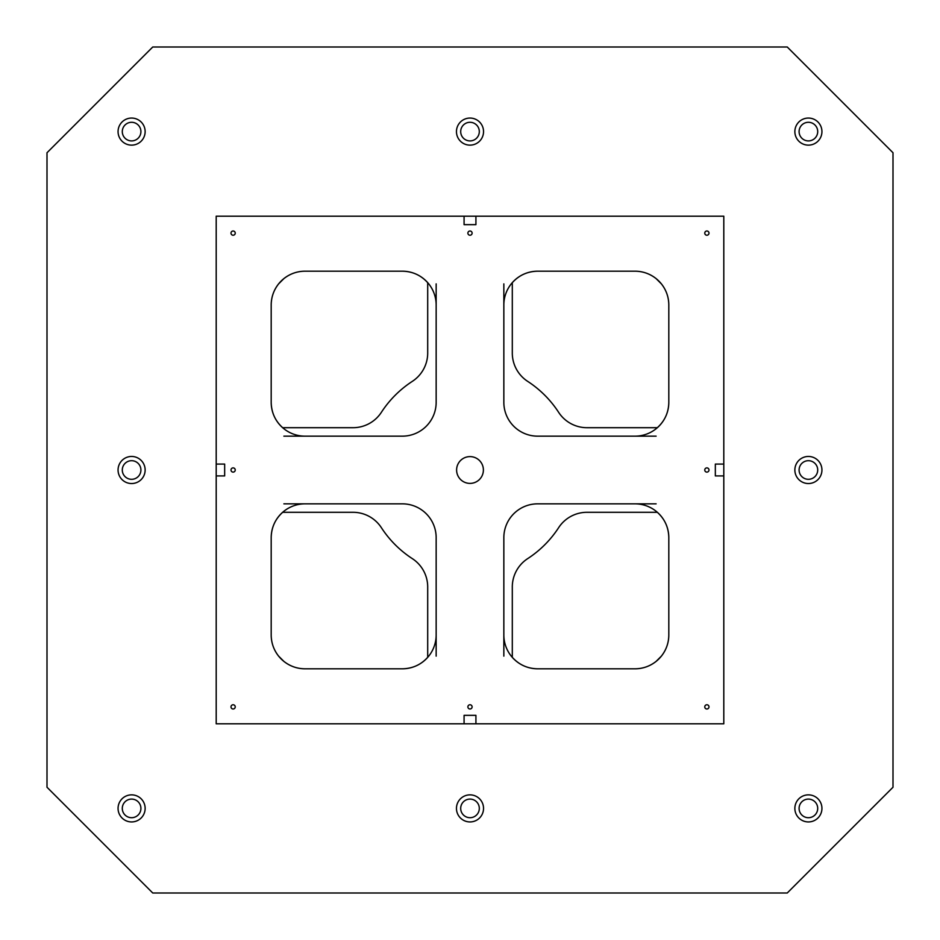 <?xml version="1.0" encoding="UTF-8"?>
<svg xmlns="http://www.w3.org/2000/svg" width="940" height="940" viewBox="0 0 940 940"><rect width="100%" height="100%" fill="white"/><g stroke="black" fill="none" stroke-linecap="round" stroke-linejoin="round"><path stroke-width="1.41" d="M723.8 723.8L723.8 216.2L216.2 216.2L216.2 723.8L723.8 723.8M152.75 893L47 787.25L47 152.75L152.75 47L787.25 47L893 152.75L893 787.25L787.25 893L152.75 893M723.8 464.078L715.34 464.078L715.34 475.922L723.8 475.922M464.078 216.2L464.078 224.66L475.922 224.66L475.922 216.2M216.2 475.922L224.66 475.922L224.66 464.078L216.2 464.078M475.922 723.8L475.922 715.34L464.078 715.34L464.078 723.8M470 483.395A13.395 13.395 0 0 1 458.403 463.303A13.395 13.395 0 0 1 481.597 463.303A13.395 13.395 0 0 1 470 483.395M233.12 708.995A2.115 2.115 0 0 1 231.287 705.823A2.115 2.115 0 0 1 234.953 705.823A2.115 2.115 0 0 1 233.12 708.995M706.88 472.115A2.115 2.115 0 0 1 705.047 468.943A2.115 2.115 0 0 1 708.713 468.943A2.115 2.115 0 0 1 706.88 472.115M706.88 708.995A2.115 2.115 0 0 1 705.047 705.823A2.115 2.115 0 0 1 708.713 705.823A2.115 2.115 0 0 1 706.88 708.995M706.88 235.235A2.115 2.115 0 0 1 705.047 232.062A2.115 2.115 0 0 1 708.713 232.062A2.115 2.115 0 0 1 706.88 235.235M470 235.235A2.115 2.115 0 0 1 468.167 232.062A2.115 2.115 0 0 1 471.833 232.062A2.115 2.115 0 0 1 470 235.235M233.12 235.235A2.115 2.115 0 0 1 231.287 232.062A2.115 2.115 0 0 1 234.953 232.062A2.115 2.115 0 0 1 233.12 235.235M233.12 472.115A2.115 2.115 0 0 1 231.287 468.943A2.115 2.115 0 0 1 234.953 468.943A2.115 2.115 0 0 1 233.12 472.115M470 708.995A2.115 2.115 0 0 1 468.167 705.823A2.115 2.115 0 0 1 471.833 705.823A2.115 2.115 0 0 1 470 708.995M271.19 537.68L271.19 634.97A33.84 33.84 0 0 0 305.03 668.81L402.32 668.81A33.84 33.84 0 0 0 436.16 634.97L436.16 537.68A33.84 33.84 0 0 0 402.32 503.84A33.84 33.84 0 0 1 436.16 537.68A33.84 33.84 0 0 0 402.32 503.84L305.03 503.84A33.84 33.84 0 0 0 271.19 537.68C271.401 526.964 275.632 518.163 283.88 511.266L283.88 512.3L282.623 512.323M503.84 656.12L503.84 634.97A33.84 33.84 0 0 0 537.68 668.81L634.97 668.81A33.84 33.84 0 0 0 668.81 634.97L668.81 537.68A33.84 33.84 0 0 0 634.97 503.84L656.12 503.84M503.84 634.97L503.84 537.68A33.84 33.84 0 0 1 537.68 503.84L634.97 503.84M503.84 305.03L503.84 402.32A33.84 33.84 0 0 0 537.68 436.16A33.84 33.84 0 0 1 503.84 402.32A33.84 33.84 0 0 0 537.68 436.16L634.97 436.16A33.84 33.84 0 0 0 668.81 402.32L668.81 305.03A33.84 33.84 0 0 0 634.97 271.19L537.68 271.19A33.84 33.84 0 0 0 503.84 305.03L503.84 283.88M283.88 436.16L402.32 436.16A33.84 33.84 0 0 0 436.16 402.32L436.16 283.88M305.03 436.16A33.84 33.84 0 0 1 271.19 402.32L271.19 305.03A33.84 33.84 0 0 1 305.03 271.19L402.32 271.19A33.84 33.84 0 0 1 436.16 305.03M271.19 305.03C271.272 297.111 273.752 290.061 278.616 283.88L283.88 278.616C290.049 273.752 297.099 271.272 305.03 271.19M402.32 271.19C413.036 271.401 421.837 275.632 428.734 283.88L427.7 283.88L427.677 282.623M668.81 402.32C668.599 413.036 664.368 421.837 656.12 428.734L656.12 427.7L586.995 427.7A33.84 33.84 0 0 1 558.63 412.319A105.75 105.75 0 0 0 527.681 381.37A33.84 33.84 0 0 1 512.3 353.005L512.3 283.88L511.266 283.88C518.116 275.655 526.917 271.425 537.68 271.19M634.97 271.19C642.889 271.272 649.939 273.752 656.12 278.616L661.384 283.88C666.249 290.049 668.728 297.099 668.81 305.03M436.16 402.32A33.84 33.84 0 0 1 402.32 436.16A33.84 33.84 0 0 0 436.16 402.32M305.03 668.81C297.111 668.728 290.061 666.249 283.88 661.384L278.616 656.12C273.752 649.951 271.272 642.901 271.19 634.97M282.623 427.677L283.88 427.7L283.88 428.734C275.655 421.884 271.425 413.083 271.19 402.32M668.81 634.97C668.728 642.889 666.249 649.939 661.384 656.12L656.12 661.384C649.951 666.249 642.901 668.728 634.97 668.81M537.68 668.81C526.964 668.599 518.163 664.368 511.266 656.12L512.3 656.12L512.323 657.377M427.677 657.377L427.7 656.12L428.734 656.12C421.884 664.345 413.083 668.575 402.32 668.81M512.3 656.12L512.3 586.995A33.84 33.84 0 0 1 527.681 558.63A105.75 105.75 0 0 0 558.63 527.681A33.84 33.84 0 0 1 586.995 512.3L656.12 512.3L656.12 511.266C664.345 518.116 668.575 526.917 668.81 537.68M475.922 715.34L464.078 715.34L475.922 715.34M715.34 464.078L715.34 475.922L715.34 464.078M464.078 224.66L475.922 224.66L464.078 224.66M131.6 483.536A13.536 13.536 0 0 1 119.873 463.232A13.536 13.536 0 0 1 143.327 463.232A13.536 13.536 0 0 1 131.6 483.536M808.4 483.536A13.536 13.536 0 0 1 796.673 463.232A13.536 13.536 0 0 1 820.127 463.232A13.536 13.536 0 0 1 808.4 483.536M131.6 821.936A13.536 13.536 0 0 1 119.873 801.632A13.536 13.536 0 0 1 143.327 801.632A13.536 13.536 0 0 1 131.6 821.936M131.6 145.136A13.536 13.536 0 0 1 119.873 124.832A13.536 13.536 0 0 1 143.327 124.832A13.536 13.536 0 0 1 131.6 145.136M470 821.936A13.536 13.536 0 0 1 458.274 801.632A13.536 13.536 0 0 1 481.727 801.632A13.536 13.536 0 0 1 470 821.936M808.4 821.936A13.536 13.536 0 0 1 796.673 801.632A13.536 13.536 0 0 1 820.127 801.632A13.536 13.536 0 0 1 808.4 821.936M808.4 145.136A13.536 13.536 0 0 1 796.673 124.832A13.536 13.536 0 0 1 820.127 124.832A13.536 13.536 0 0 1 808.4 145.136M470 145.136A13.536 13.536 0 0 1 458.274 124.832A13.536 13.536 0 0 1 481.727 124.832A13.536 13.536 0 0 1 470 145.136M224.66 475.922L224.66 464.078L224.66 475.922M512.3 283.88L512.323 282.623M656.12 512.3L657.377 512.323M656.12 427.7L657.377 427.677M283.88 427.7L353.005 427.7A33.84 33.84 0 0 0 381.37 412.319A105.75 105.75 0 0 1 412.319 381.37A33.84 33.84 0 0 0 427.7 353.005L427.7 283.88M427.7 656.12L427.7 586.995A33.84 33.84 0 0 0 412.319 558.63A105.75 105.75 0 0 1 381.37 527.681A33.84 33.84 0 0 0 353.005 512.3L283.88 512.3M436.16 656.12L436.16 634.97M503.84 537.68A33.84 33.84 0 0 1 537.68 503.84A33.84 33.84 0 0 0 503.84 537.68M634.97 436.16L656.12 436.16M283.88 503.84L305.03 503.84M460.694 131.6A9.306 9.306 0 0 1 474.653 123.54A9.306 9.306 0 0 1 474.653 139.661A9.306 9.306 0 0 1 460.694 131.6M799.094 131.6A9.306 9.306 0 0 1 813.053 123.54A9.306 9.306 0 0 1 813.053 139.661A9.306 9.306 0 0 1 799.094 131.6M799.094 808.4A9.306 9.306 0 0 1 813.053 800.34A9.306 9.306 0 0 1 813.053 816.461A9.306 9.306 0 0 1 799.094 808.4M460.694 808.4A9.306 9.306 0 0 1 474.653 800.34A9.306 9.306 0 0 1 474.653 816.461A9.306 9.306 0 0 1 460.694 808.4M122.294 131.6A9.306 9.306 0 0 1 136.253 123.54A9.306 9.306 0 0 1 136.253 139.661A9.306 9.306 0 0 1 122.294 131.6M122.294 808.4A9.306 9.306 0 0 1 136.253 800.34A9.306 9.306 0 0 1 136.253 816.461A9.306 9.306 0 0 1 122.294 808.4M799.094 470A9.306 9.306 0 0 1 813.053 461.94A9.306 9.306 0 0 1 813.053 478.061A9.306 9.306 0 0 1 799.094 470M122.294 470A9.306 9.306 0 0 1 136.253 461.94A9.306 9.306 0 0 1 136.253 478.061A9.306 9.306 0 0 1 122.294 470"/></g></svg>
